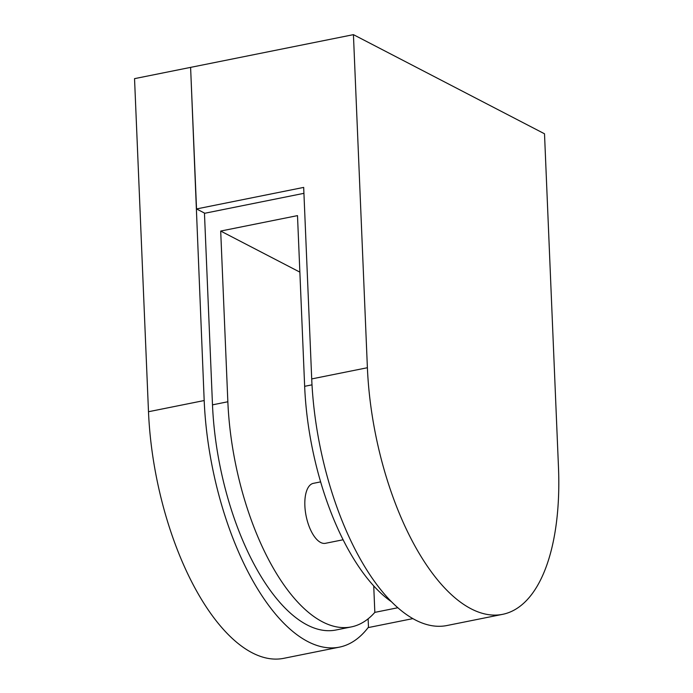 <?xml version="1.0" encoding="UTF-8"?>
<svg xmlns="http://www.w3.org/2000/svg" width="693" height="693" viewBox="0 0 693 693"><rect width="100%" height="100%" fill="white"/><g stroke="black" fill="none" stroke-linecap="round" stroke-linejoin="round"><path stroke-width="1.04" d="M320.608 481.886L313.375 483.342A30.587 13.548 78.6 0 0 304.868 505.786A30.587 13.548 78.6 0 0 325.433 543.312L343.07 539.769M397.721 607.77L374.835 612.369A183.515 81.306 -101.4 0 1 351.238 626.931L335.88 630.024A183.515 81.306 -101.4 0 1 212.491 404.851L204.461 213.323L303.932 193.33M299.87 272.132L220.695 231.055L297.496 215.618L304.651 386.322A183.515 81.306 78.6 0 0 391.086 601.489M351.238 626.931A183.515 81.306 -101.4 0 1 227.85 401.758L220.695 231.055M373.726 585.94L374.835 612.369M368.122 618.814L368.494 627.537L412.759 618.641M502.538 614.353A200.996 89.05 -101.4 0 1 367.394 367.732L353.43 34.65L544.507 133.784L558.463 466.865A200.996 89.05 -101.4 0 1 502.538 614.353L446.855 625.545A200.996 89.05 78.6 0 1 311.711 378.924L303.681 187.405L196.535 208.939L204.842 213.253M196.535 208.939L190.601 67.377L353.43 34.65M190.618 67.663L204.184 400.537A200.996 89.05 -101.4 0 0 339.327 647.158A200.996 89.05 -101.4 0 0 368.477 627.139M339.327 647.158L283.645 658.35A200.996 89.05 -101.4 0 1 148.493 411.729L134.537 78.647L190.22 67.455M304.651 386.322L311.997 384.84M212.491 404.851L227.85 401.758M311.711 378.924L367.394 367.732M148.493 411.729L204.184 400.537"/></g></svg>
